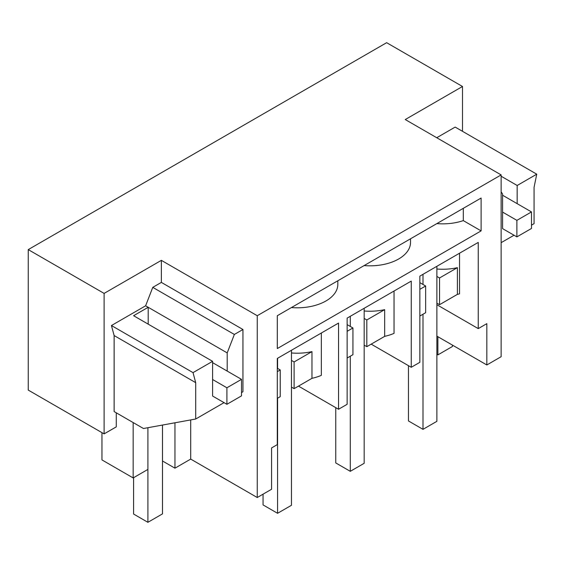 <?xml version="1.0" encoding="UTF-8"?>
<svg xmlns="http://www.w3.org/2000/svg" width="565" height="565" viewBox="0 0 565 565"><rect width="100%" height="100%" fill="white"/><g stroke="black" fill="none" stroke-linecap="round" stroke-linejoin="round"><path stroke-width="0.85" d="M257.252 315.715L161.357 260.352L104.108 293.405L28.25 249.61L386.644 42.693L462.502 86.487L405.246 119.547L501.141 174.91L257.252 315.715L257.252 497.518L271.567 489.255L271.567 447.932L277.295 444.627L277.295 358.443L338.548 323.074L338.548 409.258L298.475 386.121M501.141 174.91L501.141 356.706L486.832 364.969L486.832 323.653L478.244 328.611L478.244 242.42L419.844 276.137L419.844 362.327L411.256 367.285L411.256 281.095L347.136 318.116L347.136 404.3L338.548 409.258M481.105 230.887L277.295 348.563L277.295 315.715L481.105 198.047L481.105 230.887L463.307 220.611A40.482 23.37 180 0 1 436.844 223.606M257.252 497.518L190.702 459.091L174.959 468.18L174.959 422.79M162.501 460.991L174.959 468.18M162.501 425.05L162.501 513.875L147.903 522.307L147.903 427.705L147.903 469.416L133.163 477.934L133.163 422.564M101.961 432.649L101.961 459.917L133.163 477.934M28.25 249.61L28.25 390.09L104.108 433.885L116.27 426.865L116.27 412.81M478.244 328.611L436.879 304.726M161.357 260.352L161.357 282.401L242.943 329.501L242.943 391.743L241.509 392.569M190.702 459.091L190.702 419.922M291.462 352.956A40.482 23.37 180 0 0 311.972 351.621L311.972 378.331A40.482 23.37 180 0 0 321.337 375.358L321.337 333.011M337.814 280.777L337.814 284.435A40.482 23.37 180 0 1 326.167 300.841A40.482 23.37 180 0 1 325.956 300.961A40.482 23.37 180 0 1 291.427 307.558M410.522 238.797L410.522 242.456A40.482 23.37 180 0 1 398.876 258.862A40.482 23.37 180 0 1 398.664 258.982A40.482 23.37 180 0 1 364.135 265.578M227.201 371.085L227.201 352.906L145.615 305.799L111.439 325.532L114.13 335.561L114.13 411.574L143.468 428.517L195.709 419.011L195.709 382.66L114.13 335.561M148.192 324.148L148.192 307.289L133.594 315.715L212.595 361.332L212.595 396.037L226.911 404.3L226.911 387.774L212.595 379.511M104.108 293.405L104.108 433.885M242.943 329.501L234.355 334.459L152.769 287.359L145.615 305.799M152.769 287.359L161.357 282.401M195.709 382.66L193.025 372.632L212.595 361.332M224.051 402.647L195.709 419.011M234.355 334.459L227.201 352.906M311.972 378.331L294.111 388.642L291.462 387.117M193.025 372.632L111.439 325.532M277.295 368.26L280.226 369.948L280.226 396.658L277.295 398.353M280.226 369.948L277.295 371.643M294.111 388.642L294.111 361.939L291.462 360.406M311.972 351.621L294.111 361.939M411.256 367.285L371.184 344.149M384.68 336.352L366.819 346.663L366.819 319.96L384.68 309.641L384.68 336.352A40.482 23.37 0 0 0 394.045 333.378L394.045 291.031M347.136 324.628L352.934 327.975L352.934 354.679L347.136 358.026M366.819 346.663L364.171 345.137M366.819 319.96L364.171 318.427M384.68 309.641A40.482 23.37 180 0 1 364.171 310.983M352.934 327.975L347.136 331.323M462.502 86.487L462.502 131.32M436.738 137.726L455.164 127.083L536.75 174.182L534.066 187.312L534.066 223.662L531.488 225.153M486.832 364.969L436.879 336.133M501.141 191.881L502.575 193.915L502.575 228.62L516.89 236.883L516.89 220.357L502.575 212.094M501.141 176.231L517.173 185.489L536.75 174.182M517.173 185.489L517.173 203.668M436.879 269.004A40.482 23.37 180 0 0 457.389 267.669L457.389 294.372A40.482 23.37 180 0 0 459.543 293.849L459.543 253.219M514.023 235.231L501.141 242.668M463.307 208.323L463.307 220.611M457.389 294.372L439.528 304.69L436.879 303.158M419.844 282.648L425.643 285.996L425.643 312.699L419.844 316.047M457.389 267.669L439.528 277.98L436.879 276.447M439.528 304.69L439.528 277.98M425.643 285.996L419.844 289.344M516.89 220.357L531.488 211.931L502.575 195.236M437.882 336.712L437.882 354.891L436.879 354.312M531.488 211.931L531.488 228.458L516.89 236.883M452.48 345.137L452.48 346.458L437.882 354.891M226.911 387.774L241.509 379.348L212.595 362.652M133.594 477.679L133.594 514.044L147.903 522.307M241.509 379.348L241.509 395.874L226.911 404.3M263.05 494.17L263.05 504.912L277.577 513.295L277.577 398.191M277.577 358.274L277.577 368.422M291.462 350.258L291.462 505.287L277.577 513.295M335.758 407.648L335.758 462.933L350.286 471.323L350.286 356.211M350.286 316.294L350.286 326.443M364.171 308.278L364.171 463.307L350.286 471.323M408.467 365.668L408.467 420.953L422.994 429.344L422.994 314.232M422.994 274.322L422.994 284.463M436.879 266.306L436.879 421.328L422.994 429.344"/></g></svg>
